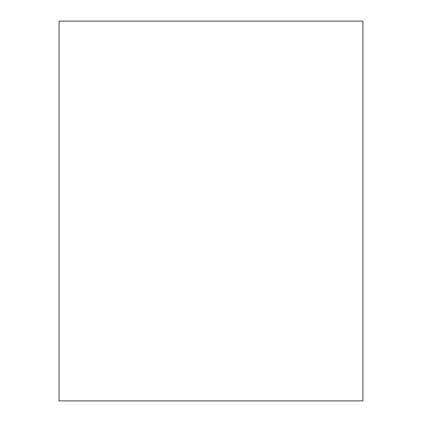<?xml version="1.0" encoding="UTF-8"?>
<svg xmlns="http://www.w3.org/2000/svg" width="422" height="422" viewBox="0 0 422 422"><rect width="100%" height="100%" fill="white"/><g stroke="black" fill="none" stroke-linecap="round" stroke-linejoin="round"><path stroke-width="0.63" d="M59.08 21.1L59.08 400.9L362.92 400.9L362.92 21.1L59.08 21.1"/></g></svg>
